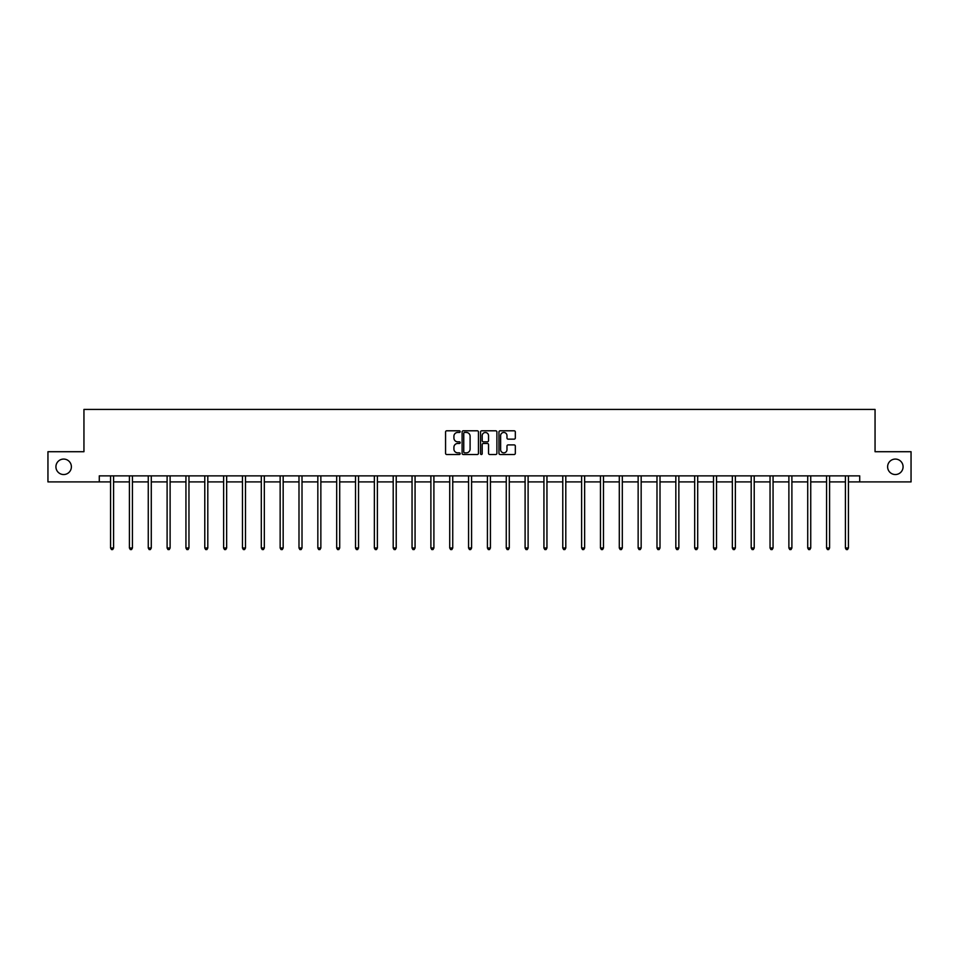 <?xml version="1.0" encoding="UTF-8"?>
<svg xmlns="http://www.w3.org/2000/svg" width="959" height="959" viewBox="0 0 959 959"><rect width="100%" height="100%" fill="white"/><g stroke="black" fill="none" stroke-linecap="round" stroke-linejoin="round"><path stroke-width="1.44" d="M460.176 431.622A0.827 0.827 0 0 0 459.349 430.795L446.75 430.795A1.187 1.187 0 0 0 445.563 431.982L445.563 453.319A1.187 1.187 0 0 0 446.75 454.506L459.349 454.506A0.827 0.827 0 0 0 460.176 453.679A0.827 0.827 0 0 0 459.349 452.84L457.719 452.84A3.788 3.788 0 0 1 453.919 449.052L453.919 447.278A3.788 3.788 0 0 1 457.719 443.478L459.349 443.478A0.827 0.827 0 0 0 460.176 442.65A0.827 0.827 0 0 0 459.349 441.823L457.719 441.823A3.788 3.788 0 0 1 453.919 438.023L453.919 436.249A3.788 3.788 0 0 1 457.719 432.449L459.349 432.449A0.827 0.827 0 0 0 460.176 431.622M887.614 466.805A7.732 7.732 0 0 0 895.346 474.537A7.732 7.732 0 0 0 903.078 466.805A7.732 7.732 0 0 0 895.346 459.073A7.732 7.732 0 0 0 887.614 466.805M55.922 466.805A7.732 7.732 0 0 0 63.654 474.537A7.732 7.732 0 0 0 71.386 466.805A7.732 7.732 0 0 0 63.654 459.073A7.732 7.732 0 0 0 55.922 466.805M514.144 439.15A1.187 1.187 0 0 0 515.331 437.963L515.331 431.982A1.187 1.187 0 0 0 514.144 430.795L500.154 430.795A1.187 1.187 0 0 0 498.968 431.982L498.968 453.319A1.187 1.187 0 0 0 500.154 454.506L514.144 454.506A1.187 1.187 0 0 0 515.331 453.319L515.331 446.091A1.187 1.187 0 0 0 514.144 444.904L508.162 444.904A1.187 1.187 0 0 0 506.975 446.091L506.975 449.675A3.177 3.177 0 0 1 503.799 452.84A3.177 3.177 0 0 1 500.634 449.675L500.634 435.626A3.177 3.177 0 0 1 503.799 432.449A3.177 3.177 0 0 1 506.975 435.626L506.975 437.963A1.187 1.187 0 0 0 508.162 439.15L514.144 439.15M99.28 481.909L47.95 481.909L47.95 451.713L83.948 451.713L83.948 409.433L875.052 409.433L875.052 451.713L911.05 451.713L911.05 481.909L859.72 481.909L859.72 475.868L99.28 475.868L99.28 481.909L110.573 481.909M478.457 431.982A1.187 1.187 0 0 0 477.282 430.795L463.293 430.795A1.187 1.187 0 0 0 462.106 431.982L462.106 453.319A1.187 1.187 0 0 0 463.293 454.506L477.282 454.506A1.187 1.187 0 0 0 478.457 453.319L478.457 431.982M481.718 430.795L495.707 430.795A1.187 1.187 0 0 1 496.894 431.982L496.894 453.319A1.187 1.187 0 0 1 495.707 454.506L489.725 454.506A1.187 1.187 0 0 1 488.539 453.319L488.539 444.664A1.187 1.187 0 0 0 487.352 443.478L483.384 443.478A1.187 1.187 0 0 0 482.197 444.664L482.197 453.679A0.827 0.827 0 0 1 481.37 454.506A0.827 0.827 0 0 1 480.543 453.679L480.543 431.982A1.187 1.187 0 0 1 481.718 430.795M113.594 481.909L129.417 481.909M132.438 481.909L148.261 481.909M151.282 481.909L167.106 481.909M170.115 481.909L185.938 481.909M188.959 481.909L204.782 481.909M207.803 481.909L223.627 481.909M226.648 481.909L242.471 481.909M245.492 481.909L261.304 481.909M264.324 481.909L280.148 481.909M283.169 481.909L298.992 481.909M302.013 481.909L317.837 481.909M320.857 481.909L336.681 481.909M339.702 481.909L355.513 481.909M358.534 481.909L374.358 481.909M377.378 481.909L393.202 481.909M396.223 481.909L412.046 481.909M415.067 481.909L430.891 481.909M433.9 481.909L449.723 481.909M452.744 481.909L468.567 481.909M471.588 481.909L487.412 481.909M490.433 481.909L506.256 481.909M509.277 481.909L525.1 481.909M528.109 481.909L543.933 481.909M546.954 481.909L562.777 481.909M565.798 481.909L581.622 481.909M584.642 481.909L600.466 481.909M603.487 481.909L619.298 481.909M622.319 481.909L638.143 481.909M641.163 481.909L656.987 481.909M660.008 481.909L675.831 481.909M678.852 481.909L694.676 481.909M697.696 481.909L713.508 481.909M716.529 481.909L732.352 481.909M735.373 481.909L751.197 481.909M754.218 481.909L770.041 481.909M773.062 481.909L788.885 481.909M791.894 481.909L807.718 481.909M810.739 481.909L826.562 481.909M829.583 481.909L845.406 481.909M848.427 481.909L859.72 481.909M464.588 432.449A0.827 0.827 0 0 0 463.76 433.288L463.76 452.013A0.827 0.827 0 0 0 464.588 452.84L466.314 452.84A3.788 3.788 0 0 0 470.102 449.052L470.102 436.249A3.788 3.788 0 0 0 466.314 432.449L464.588 432.449M488.539 435.686A3.177 3.177 0 0 0 485.374 432.509A3.177 3.177 0 0 0 482.197 435.686L482.197 440.637A1.187 1.187 0 0 0 483.384 441.823L487.352 441.823A1.187 1.187 0 0 0 488.539 440.637L488.539 435.686M113.749 475.868L113.677 476.048A1.211 1.211 174 0 0 113.594 476.491L113.594 547.997L110.573 547.997L110.573 476.491A1.211 1.211 174 0 0 110.489 476.048L110.417 475.868M113.594 547.997L112.694 549.567L111.484 549.567L110.573 547.997M132.594 475.868L132.522 476.048A1.211 1.211 174 0 0 132.438 476.491L132.438 547.997L129.417 547.997L129.417 476.491A1.211 1.211 174 0 0 129.333 476.048L129.261 475.868M132.438 547.997L131.527 549.567L130.328 549.567L129.417 547.997M151.438 475.868L151.366 476.048A1.211 1.211 174 0 0 151.282 476.491L151.282 547.997L148.261 547.997L148.261 476.491A1.211 1.211 174 0 0 148.165 476.048L148.106 475.868M151.282 547.997L150.371 549.567L149.16 549.567L148.261 547.997M170.282 475.868L170.211 476.048A1.211 1.211 174 0 0 170.115 476.491L170.115 547.997L167.106 547.997L167.106 476.491A1.211 1.211 174 0 0 167.01 476.048L166.938 475.868M170.115 547.997L169.216 549.567L168.005 549.567L167.106 547.997M189.115 475.868L189.055 476.048A1.211 1.211 174 0 0 188.959 476.491L188.959 547.997L185.938 547.997L185.938 476.491A1.211 1.211 174 0 0 185.854 476.048L185.782 475.868M188.959 547.997L188.06 549.567L186.849 549.567L185.938 547.997M207.959 475.868L207.887 476.048A1.211 1.211 174 0 0 207.803 476.491L207.803 547.997L204.782 547.997L204.782 476.491A1.211 1.211 174 0 0 204.699 476.048L204.627 475.868M207.803 547.997L206.892 549.567L205.694 549.567L204.782 547.997M226.803 475.868L226.732 476.048A1.211 1.211 174 0 0 226.648 476.491L226.648 547.997L223.627 547.997L223.627 476.491A1.211 1.211 174 0 0 223.543 476.048L223.471 475.868M226.648 547.997L225.737 549.567L224.526 549.567L223.627 547.997M245.648 475.868L245.576 476.048A1.211 1.211 174 0 0 245.492 476.491L245.492 547.997L242.471 547.997L242.471 476.491A1.211 1.211 174 0 0 242.375 476.048L242.303 475.868M245.492 547.997L244.581 549.567L243.37 549.567L242.471 547.997M264.492 475.868L264.42 476.048A1.211 1.211 174 0 0 264.324 476.491L264.324 547.997L261.304 547.997L261.304 476.491A1.211 1.211 174 0 0 261.22 476.048L261.148 475.868M264.324 547.997L263.425 549.567L262.215 549.567L261.304 547.997M283.325 475.868L283.253 476.048A1.211 1.211 174 0 0 283.169 476.491L283.169 547.997L280.148 547.997L280.148 476.491A1.211 1.211 174 0 0 280.064 476.048L279.992 475.868M283.169 547.997L282.27 549.567L281.059 549.567L280.148 547.997M302.169 475.868L302.097 476.048A1.211 1.211 174 0 0 302.013 476.491L302.013 547.997L298.992 547.997L298.992 476.491A1.211 1.211 174 0 0 298.908 476.048L298.836 475.868M302.013 547.997L301.102 549.567L299.903 549.567L298.992 547.997M321.013 475.868L320.941 476.048A1.211 1.211 174 0 0 320.857 476.491L320.857 547.997L317.837 547.997L317.837 476.491A1.211 1.211 174 0 0 317.753 476.048L317.681 475.868M320.857 547.997L319.946 549.567L318.736 549.567L317.837 547.997M339.858 475.868L339.786 476.048A1.211 1.211 174 0 0 339.702 476.491L339.702 547.997L336.681 547.997L336.681 476.491A1.211 1.211 174 0 0 336.585 476.048L336.513 475.868M339.702 547.997L338.791 549.567L337.58 549.567L336.681 547.997M358.702 475.868L358.63 476.048A1.211 1.211 174 0 0 358.534 476.491L358.534 547.997L355.513 547.997L355.513 476.491A1.211 1.211 174 0 0 355.429 476.048L355.357 475.868M358.534 547.997L357.635 549.567L356.424 549.567L355.513 547.997M377.534 475.868L377.462 476.048A1.211 1.211 174 0 0 377.378 476.491L377.378 547.997L374.358 547.997L374.358 476.491A1.211 1.211 174 0 0 374.274 476.048L374.202 475.868M377.378 547.997L376.479 549.567L375.269 549.567L374.358 547.997M396.379 475.868L396.307 476.048A1.211 1.211 174 0 0 396.223 476.491L396.223 547.997L393.202 547.997L393.202 476.491A1.211 1.211 174 0 0 393.118 476.048L393.046 475.868M396.223 547.997L395.312 549.567L394.113 549.567L393.202 547.997M415.223 475.868L415.151 476.048A1.211 1.211 174 0 0 415.067 476.491L415.067 547.997L412.046 547.997L412.046 476.491A1.211 1.211 174 0 0 411.962 476.048L411.891 475.868M415.067 547.997L414.156 549.567L412.945 549.567L412.046 547.997M434.067 475.868L433.995 476.048A1.211 1.211 174 0 0 433.9 476.491L433.9 547.997L430.891 547.997L430.891 476.491A1.211 1.211 174 0 0 430.795 476.048L430.723 475.868M433.9 547.997L433 549.567L431.79 549.567L430.891 547.997M452.9 475.868L452.84 476.048A1.211 1.211 174 0 0 452.744 476.491L452.744 547.997L449.723 547.997L449.723 476.491A1.211 1.211 174 0 0 449.639 476.048L449.567 475.868M452.744 547.997L451.845 549.567L450.634 549.567L449.723 547.997M471.744 475.868L471.672 476.048A1.211 1.211 174 0 0 471.588 476.491L471.588 547.997L468.567 547.997L468.567 476.491A1.211 1.211 174 0 0 468.483 476.048L468.412 475.868M471.588 547.997L470.677 549.567L469.478 549.567L468.567 547.997M490.588 475.868L490.517 476.048A1.211 1.211 174 0 0 490.433 476.491L490.433 547.997L487.412 547.997L487.412 476.491A1.211 1.211 174 0 0 487.328 476.048L487.256 475.868M490.433 547.997L489.522 549.567L488.323 549.567L487.412 547.997M509.433 475.868L509.361 476.048A1.211 1.211 174 0 0 509.277 476.491L509.277 547.997L506.256 547.997L506.256 476.491A1.211 1.211 174 0 0 506.16 476.048L506.1 475.868M509.277 547.997L508.366 549.567L507.155 549.567L506.256 547.997M528.277 475.868L528.205 476.048A1.211 1.211 174 0 0 528.109 476.491L528.109 547.997L525.1 547.997L525.1 476.491A1.211 1.211 174 0 0 525.005 476.048L524.933 475.868M528.109 547.997L527.21 549.567L526 549.567L525.1 547.997M547.109 475.868L547.038 476.048A1.211 1.211 174 0 0 546.954 476.491L546.954 547.997L543.933 547.997L543.933 476.491A1.211 1.211 174 0 0 543.849 476.048L543.777 475.868M546.954 547.997L546.055 549.567L544.844 549.567L543.933 547.997M565.954 475.868L565.882 476.048A1.211 1.211 174 0 0 565.798 476.491L565.798 547.997L562.777 547.997L562.777 476.491A1.211 1.211 174 0 0 562.693 476.048L562.621 475.868M565.798 547.997L564.887 549.567L563.688 549.567L562.777 547.997M584.798 475.868L584.726 476.048A1.211 1.211 174 0 0 584.642 476.491L584.642 547.997L581.622 547.997L581.622 476.491A1.211 1.211 174 0 0 581.538 476.048L581.466 475.868M584.642 547.997L583.731 549.567L582.521 549.567L581.622 547.997M603.643 475.868L603.571 476.048A1.211 1.211 174 0 0 603.487 476.491L603.487 547.997L600.466 547.997L600.466 476.491A1.211 1.211 174 0 0 600.37 476.048L600.298 475.868M603.487 547.997L602.576 549.567L601.365 549.567L600.466 547.997M622.487 475.868L622.415 476.048A1.211 1.211 174 0 0 622.319 476.491L622.319 547.997L619.298 547.997L619.298 476.491A1.211 1.211 174 0 0 619.214 476.048L619.142 475.868M622.319 547.997L621.42 549.567L620.209 549.567L619.298 547.997M641.319 475.868L641.247 476.048A1.211 1.211 174 0 0 641.163 476.491L641.163 547.997L638.143 547.997L638.143 476.491A1.211 1.211 174 0 0 638.059 476.048L637.987 475.868M641.163 547.997L640.264 549.567L639.054 549.567L638.143 547.997M660.164 475.868L660.092 476.048A1.211 1.211 174 0 0 660.008 476.491L660.008 547.997L656.987 547.997L656.987 476.491A1.211 1.211 174 0 0 656.903 476.048L656.831 475.868M660.008 547.997L659.097 549.567L657.898 549.567L656.987 547.997M679.008 475.868L678.936 476.048A1.211 1.211 174 0 0 678.852 476.491L678.852 547.997L675.831 547.997L675.831 476.491A1.211 1.211 174 0 0 675.747 476.048L675.675 475.868M678.852 547.997L677.941 549.567L676.73 549.567L675.831 547.997M697.852 475.868L697.78 476.048A1.211 1.211 174 0 0 697.696 476.491L697.696 547.997L694.676 547.997L694.676 476.491A1.211 1.211 174 0 0 694.58 476.048L694.508 475.868M697.696 547.997L696.785 549.567L695.575 549.567L694.676 547.997M716.697 475.868L716.625 476.048A1.211 1.211 174 0 0 716.529 476.491L716.529 547.997L713.508 547.997L713.508 476.491A1.211 1.211 174 0 0 713.424 476.048L713.352 475.868M716.529 547.997L715.63 549.567L714.419 549.567L713.508 547.997M735.529 475.868L735.457 476.048A1.211 1.211 174 0 0 735.373 476.491L735.373 547.997L732.352 547.997L732.352 476.491A1.211 1.211 174 0 0 732.268 476.048L732.196 475.868M735.373 547.997L734.474 549.567L733.263 549.567L732.352 547.997M754.373 475.868L754.301 476.048A1.211 1.211 174 0 0 754.218 476.491L754.218 547.997L751.197 547.997L751.197 476.491A1.211 1.211 174 0 0 751.113 476.048L751.041 475.868M754.218 547.997L753.306 549.567L752.108 549.567L751.197 547.997M773.218 475.868L773.146 476.048A1.211 1.211 174 0 0 773.062 476.491L773.062 547.997L770.041 547.997L770.041 476.491A1.211 1.211 174 0 0 769.945 476.048L769.885 475.868M773.062 547.997L772.151 549.567L770.94 549.567L770.041 547.997M792.062 475.868L791.99 476.048A1.211 1.211 174 0 0 791.894 476.491L791.894 547.997L788.885 547.997L788.885 476.491A1.211 1.211 174 0 0 788.789 476.048L788.718 475.868M791.894 547.997L790.995 549.567L789.784 549.567L788.885 547.997M810.894 475.868L810.834 476.048A1.211 1.211 174 0 0 810.739 476.491L810.739 547.997L807.718 547.997L807.718 476.491A1.211 1.211 174 0 0 807.634 476.048L807.562 475.868M810.739 547.997L809.84 549.567L808.629 549.567L807.718 547.997M829.739 475.868L829.667 476.048A1.211 1.211 174 0 0 829.583 476.491L829.583 547.997L826.562 547.997L826.562 476.491A1.211 1.211 174 0 0 826.478 476.048L826.406 475.868M829.583 547.997L828.672 549.567L827.473 549.567L826.562 547.997M848.583 475.868L848.511 476.048A1.211 1.211 174 0 0 848.427 476.491L848.427 547.997L845.406 547.997L845.406 476.491A1.211 1.211 174 0 0 845.323 476.048L845.251 475.868M848.427 547.997L847.516 549.567L846.306 549.567L845.406 547.997"/></g></svg>
